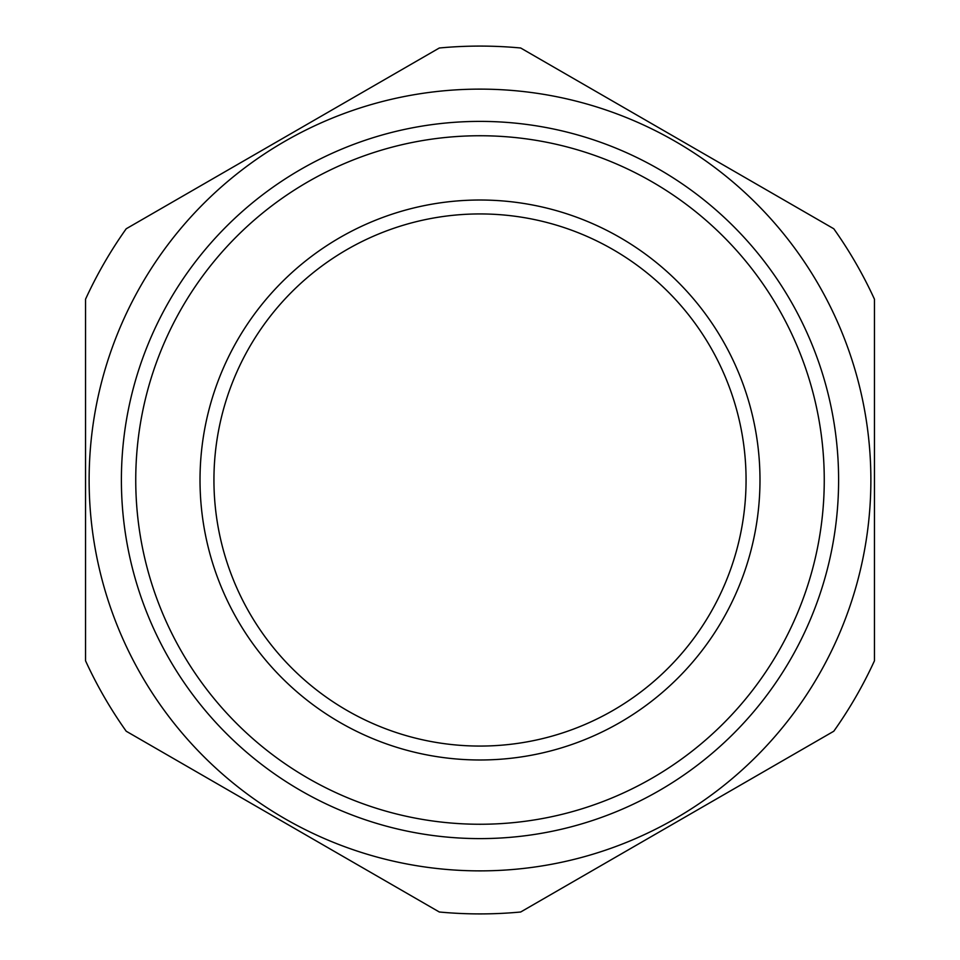 <?xml version="1.0" encoding="UTF-8"?>
<svg xmlns="http://www.w3.org/2000/svg" width="960" height="960" viewBox="0 0 960 960"><rect width="100%" height="100%" fill="white"/><g stroke="black" fill="none" stroke-linecap="round" stroke-linejoin="round"><path stroke-width="1.44" d="M870.876 480A390.876 390.876 0 0 1 480 870.876A390.876 390.876 0 0 1 89.124 480A390.876 390.876 0 0 1 480 89.124A390.876 390.876 0 0 1 870.876 480M135.744 480A344.256 344.256 0 0 0 480 824.256A344.256 344.256 0 0 0 824.256 480A344.256 344.256 0 0 0 480 135.744A344.256 344.256 0 0 0 135.744 480M838.608 480A358.608 358.608 0 0 1 480 838.608A358.608 358.608 0 0 1 121.392 480A358.608 358.608 0 0 1 480 121.392A358.608 358.608 0 0 1 838.608 480M480 213.936A266.064 266.064 0 0 0 213.936 480A266.064 266.064 0 0 0 480 746.064A266.064 266.064 0 0 0 746.064 480A266.064 266.064 0 0 0 480 213.936M200.016 480A279.984 279.984 0 0 1 480 200.016A279.984 279.984 0 0 1 759.984 480A279.984 279.984 0 0 1 480 759.984A279.984 279.984 0 0 1 200.016 480M126.216 731.232A433.908 433.908 0 0 1 85.536 660.768L85.536 299.232A433.908 433.908 0 0 1 126.216 228.768L439.32 48A433.908 433.908 0 0 1 520.68 48L833.784 228.768A433.908 433.908 0 0 1 874.464 299.232L874.464 660.768A433.908 433.908 0 0 1 833.784 731.232L520.68 912A433.908 433.908 0 0 1 439.32 912L126.216 731.232"/></g></svg>
